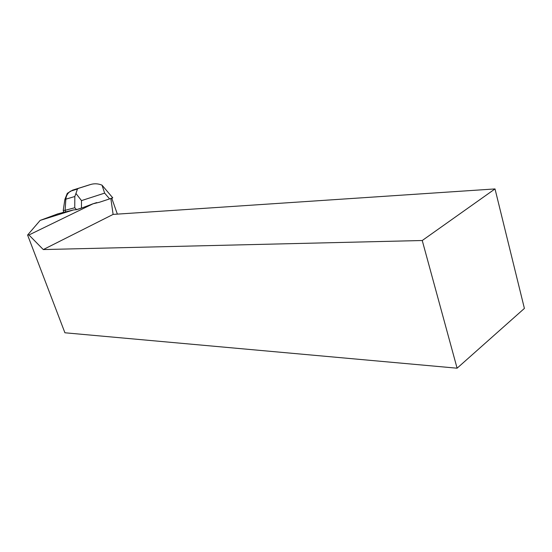 <?xml version="1.0" encoding="UTF-8"?>
<svg xmlns="http://www.w3.org/2000/svg" width="552" height="552" viewBox="0 0 552 552"><rect width="100%" height="100%" fill="white"/><g stroke="black" fill="none" stroke-linecap="round" stroke-linejoin="round"><path stroke-width="0.83" d="M63.777 212.085L62.611 212.506L63.777 212.085M422.245 240.513L457.097 368.198L524.4 308.416L495.013 188.929L422.245 240.513L43.291 249.566L28.945 234.973L93.012 203.805L81.454 208.138L81.496 200.604L75.941 193.462L77.453 189.005L78.729 188.218L70.463 191.206C67.682 193.117 66.143 195.774 65.84 199.168L74.824 196.512L74.748 207.752L76.569 209.684L73.595 209.905L57.96 213.803L40.158 220.4L73.595 209.905M40.158 220.4L27.6 235.035L64.915 332.78L457.097 368.198M28.945 234.973L27.6 235.035M81.454 208.07L76.535 209.615M111.566 198.168L110.855 198.485L113.105 214.411L43.291 249.566M111.752 198.216L117.362 214.128M93.012 203.805L99.491 202.239L112.774 197.851L102.016 185.161L104.638 193.124L109.634 198.927M92.046 204.109L96.731 202.584M113.105 214.411L495.013 188.929M110.855 198.485L109.606 198.899M74.748 207.752L65.129 210.312L65.674 211.968M63.804 212.168L63.232 210.429L65.129 210.312L65.84 199.168L64.888 199.369L67.296 193.331L72.588 190.143L91.08 184.361C94.751 183.395 98.394 183.657 102.016 185.161M76.569 209.684L81.454 208.138M63.232 210.429L64.888 199.369M74.824 196.512L75.941 193.462M81.496 200.604L104.638 193.124M72.94 190.04L72.588 190.143M89.81 184.72L78.729 188.218M91.087 184.361L78.26 188.418M77.466 189.019L70.49 191.199"/></g></svg>
